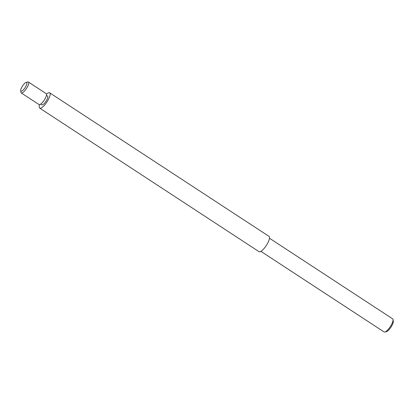 <?xml version="1.0" encoding="UTF-8"?>
<svg xmlns="http://www.w3.org/2000/svg" width="414" height="414" viewBox="0 0 414 414"><rect width="100%" height="100%" fill="white"/><g stroke="black" fill="none" stroke-linecap="round" stroke-linejoin="round"><path stroke-width="0.62" d="M21.435 91.23A5.222 1.521 -56.8 0 0 25.849 86.36A5.222 1.521 -56.8 0 0 26.191 82.381A5.222 1.521 -56.8 0 0 26.144 82.391A5.222 1.521 -56.8 0 0 22.537 85.967A5.222 1.521 -56.8 0 0 20.7 90.707A5.222 1.521 -56.8 0 0 21.435 91.23M40.712 104.105L41.845 104.845A5.222 1.521 -56.8 0 0 46.735 100.033A5.222 1.521 -56.8 0 0 47.563 96.11L46.43 95.365M46.497 94.185A9.134 2.665 123.2 0 1 48.862 92.731A9.134 2.665 123.2 0 1 49.706 92.834A9.134 2.665 123.2 0 1 47.631 100.825A9.134 2.665 123.2 0 1 40.541 108.22A9.134 2.665 123.2 0 1 39.697 108.121A9.134 2.665 123.2 0 1 39.656 104.638M20.7 90.707L20.969 92.369A6.526 1.904 -56.8 0 0 21.285 92.948A6.526 1.904 -56.8 0 0 21.885 93.021A6.526 1.904 -56.8 0 0 26.946 87.732A6.526 1.904 -56.8 0 0 28.431 82.029A6.526 1.904 -56.8 0 0 27.831 81.956A6.526 1.904 -56.8 0 0 27.774 81.967A6.526 1.904 -56.8 0 0 27.717 81.982M49.706 92.834L269.064 236.404A9.134 2.665 123.2 0 1 266.989 244.395A9.134 2.665 123.2 0 1 259.899 251.795A9.134 2.665 123.2 0 1 259.06 251.691L39.697 108.121M269.498 238.247L392.653 318.852A7.83 2.282 123.2 0 1 393.031 319.546L393.3 321.207A6.526 1.904 123.2 0 1 391.002 327.132A6.526 1.904 123.2 0 1 386.495 331.609A6.526 1.904 123.2 0 1 386.438 331.619M393.031 319.546A7.83 2.282 123.2 0 1 390.278 326.656A7.83 2.282 123.2 0 1 384.865 332.028A7.83 2.282 123.2 0 1 384.797 332.044A7.83 2.282 123.2 0 1 384.078 331.961L260.923 251.355M21.285 92.948L39.04 104.571A6.526 1.904 -56.8 0 0 39.64 104.638A6.526 1.904 -56.8 0 0 44.702 99.355A6.526 1.904 -56.8 0 0 46.187 93.652L28.431 82.029M26.144 82.391L27.774 81.967M386.495 331.609L384.865 332.028"/></g></svg>
